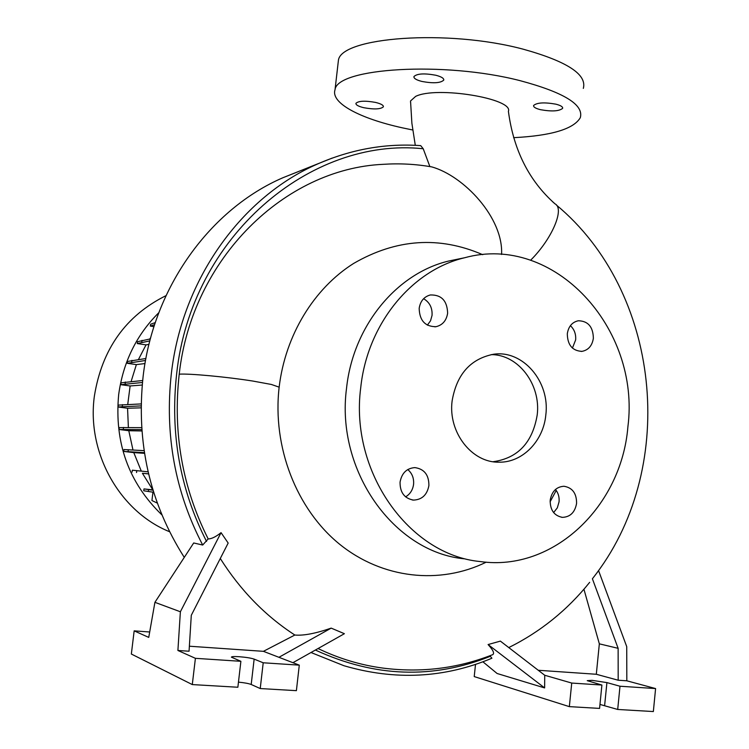 <?xml version="1.0" encoding="UTF-8"?>
<svg xmlns="http://www.w3.org/2000/svg" width="749" height="749" viewBox="0 0 749 749"><rect width="100%" height="100%" fill="white"/><g stroke="black" fill="none" stroke-linecap="round" stroke-linejoin="round"><path stroke-width="1.12" d="M530.61 260.231C552.069 238.931 564.858 208.662 555.018 203.859C529.066 180.893 513.533 150.053 508.402 111.32C513.58 98.625 436.555 85.873 415.639 96.387L410.536 100.965L410.564 102.547M429.87 166.568L423.222 148.751L420.704 145.634C385.726 143.171 351.468 149.238 317.941 163.825C242.17 196.538 182.269 278.731 171.362 373.433C164.583 434.663 175.023 491.868 202.689 545.038L193.701 542.969L154.912 602.327L148.742 637.399L134.165 630.864L131.347 654.036L192.287 684.577L237.864 687.245L240.888 661.311L231.404 657.163C231.497 656.555 234.062 656.405 239.081 656.704C245.953 657.248 250.971 658.043 254.145 659.111L263.208 662.781L299.291 665.149L296.389 690.662L260.231 688.546L251.196 684.483C248.687 683.5 244.436 682.723 238.463 682.142M221.058 532.651L180.378 611.764L177.906 650.478L189.057 651.227L191.295 615.285L228.173 543.053L221.058 532.651C215.824 536.846 211.527 538.934 208.175 538.915C182.372 487.636 172.719 432.716 179.217 374.172C191.959 258.021 285.182 168.684 383.104 164.331C399.535 163.245 415.761 164.097 431.798 166.905C463.968 175.949 503.543 217.922 501.577 254.491M550.187 500.22C550.084 510.06 554.166 515.78 562.424 517.362C570.242 517.016 574.96 512.363 576.58 503.403C576.655 493.366 572.442 487.655 563.95 486.26C556.357 486.803 551.77 491.447 550.187 500.22M553.623 512.578L557.312 507.859L559.063 501.83C559.466 497.055 558.267 492.936 555.468 489.471M400.06 482.103C399.938 492.477 404.432 498.478 413.542 500.098C422.015 499.695 427.136 494.855 428.896 485.586C428.962 474.941 424.28 468.949 414.843 467.601C406.679 468.265 401.754 473.096 400.06 482.103M405.584 496.859C410.134 494.143 412.802 489.958 413.579 484.303C414.047 478.18 412.109 473.256 407.756 469.548M419.178 308.326C419.524 320.544 425.132 326.667 435.984 326.695C442.547 325.122 446.432 320.628 447.63 313.213C447.209 300.733 441.433 294.657 430.31 294.966C424.037 296.698 420.32 301.154 419.178 308.326M427.37 325.16L430.535 320.778L432.051 315.385C432.473 307.858 429.654 302.296 423.606 298.701M567.302 333.782C567.527 345.036 572.423 350.897 581.982 351.365C588.386 350.111 592.187 345.748 593.367 338.267C593.096 326.836 588.077 321.003 578.322 320.759C572.124 322.145 568.454 326.489 567.302 333.782M572.433 348.079L575.653 339.868C576.065 334.101 574.314 329.363 570.392 325.675M363.836 107.716C358.378 106.395 355.747 104.926 355.934 103.325C358.565 100.853 365.109 100.553 375.567 102.426C380.998 103.765 383.6 105.225 383.376 106.807C380.698 109.27 374.182 109.569 363.836 107.716M421.987 81.463C416.332 80.021 413.645 78.383 413.935 76.557C417.043 73.58 424.318 73.14 435.778 75.237C441.404 76.698 444.054 78.336 443.726 80.134C440.562 83.102 433.315 83.542 421.987 81.463M540.46 109.682C535.554 108.436 533.279 107.032 533.616 105.469C537.014 102.576 544.429 102.145 555.861 104.167C560.729 105.422 562.976 106.826 562.611 108.371C559.147 111.245 551.76 111.685 540.46 109.682M298.664 171.484L282.991 177.7C210.563 208.962 153.564 286.773 143.143 376.148C136.009 442.537 149.716 502.954 184.273 557.387M208.175 538.915L202.689 545.038M166.006 295.64C125.841 315.601 101.967 349.09 94.374 396.109C86.5 452.958 119.812 511.707 169.555 531.724M158.816 312.698C136.505 334.831 123.126 362.142 118.67 394.639C114.222 442.612 128.613 482.674 161.84 514.844M486.223 562.162C439.972 584.875 382.449 578.977 339.419 544.064C296.501 509.095 272.215 446.984 279.152 387.158C285.303 335.159 314.009 288.384 353.65 263.433C396.249 238.791 439.27 235.879 482.702 254.679M458.528 259.004L448.81 261.008C396.717 273.226 353.013 325.909 346.525 388.394C335.58 470.747 394.096 552.247 464.221 558.801M627.896 426.79C640.704 328.474 554.194 233.079 464.633 257.75C411.725 270.164 367.31 323.896 360.728 387.701C349.605 471.786 409.141 554.962 480.352 561.572C553.567 571.955 621.539 506.146 627.896 426.79M452.096 401.061C448.014 432.36 471.917 462.948 499.087 462.18C522.493 462.685 543.521 440.992 545.834 414.777C550.122 381.747 522.924 349.689 493.507 354.258C470.409 358.846 456.609 374.444 452.096 401.061M493.132 461.721C517.887 458.201 532.586 442.575 537.22 414.852C541.031 384.602 518.355 354.455 491.175 354.623M599.968 704.434L617.7 709.462L653.353 711.55L655.59 688.565L626.829 680.804L626.726 646.64L598.601 570.701L592.403 578.79L618.131 648.325L618.187 680.223L596.307 674.269L599.34 643.84L583.93 589.229M318.044 648.54C339.063 658.624 360.718 665.14 383.011 668.099C420.788 672.911 457.096 668.539 491.943 654.963C494.986 654.149 493.703 650.684 488.086 644.552L544.626 687.919L544.738 675.261L571.73 683.06L601.896 685.045L587.244 680.663L592.038 680.335L606.915 682.601L619.994 686.234L655.59 688.565M412.708 129.989L402.325 127.826C359.969 118.511 330.515 103.053 335.028 89.768C336.835 67.99 443.904 60.969 520.106 80.667C563.978 92.417 584.042 104.766 580.297 117.705C573.65 129.062 551.414 135.719 513.608 137.676M337.968 64.227L338.398 60.491C340.392 37.178 447.453 28.79 523.448 49.256C567.208 61.465 587.169 74.516 583.321 88.401M142.198 385.023L130.129 385.96L127.733 404.432M150.699 337.649L149.763 339.007M148.957 344.39L146.018 344.868L138.471 359.483M144.988 363.555L136.365 364.604L131.112 381.513M141.093 407.84L127.564 408.242L128.379 427.501M141.889 430.965L128.791 430.712L132.966 449.971M144.51 453.332L133.781 452.621L141.299 471.112M148.592 473.93L142.394 473.256L152.815 489.883L143.986 488.91L143.761 490.782L153.639 492.28M482.918 661.807L497.093 673.491L544.626 687.919M618.131 648.325L599.34 643.84M475.512 664.419L474.22 676.581L569.343 706.635L599.574 708.404L601.896 685.045M619.994 686.234L617.7 709.462M571.73 683.06L569.343 706.635M626.829 680.804L618.187 680.223M538.259 670.271L596.307 674.269M489.883 655.759L491.906 658.221C444.419 678.163 395.088 680.663 343.913 665.711L310.985 652.51M544.738 675.261L500.379 641.116L488.086 644.552M177.906 650.478L195.405 658.324L240.888 661.311M195.405 658.324L192.287 684.577M180.378 611.764L154.912 602.327M149.697 631.987L134.165 630.864M263.208 662.781L260.231 688.546M189.375 646.218L263.423 651.33L294.844 635.03C265.277 615.837 240.42 590.334 220.29 558.511M299.291 665.149L263.423 651.33M292.915 662.696L344.39 633.701L331.189 628.121L278.928 657.304M331.189 628.121C315.582 633.504 303.467 635.807 294.844 635.03M550.094 501.83L556.226 490.445M152.946 492.177L151.935 500.538L157.29 503.094M142.394 473.256L148.564 473.845M148.096 471.823L132.339 470.203L132.114 472.076M133.781 452.621L123.763 451.422L144.398 452.649M144.098 450.645L123.997 449.54L123.763 451.422M128.791 430.712L119.016 429.477L141.786 429.645M141.655 427.66L119.241 427.604L119.016 429.477M127.564 408.242L118.024 406.988L141.112 405.892M141.149 403.917L118.258 405.106L118.024 406.988M130.129 385.96L120.842 384.686L142.441 382.477M142.647 380.511L121.076 382.814L120.842 384.686M136.365 364.604L127.349 363.312L145.531 360.466M145.896 358.499L127.573 361.449L127.349 363.312M146.018 344.868L137.31 343.566L149.847 340.87M150.362 338.904L137.535 341.703L137.31 343.566M153.948 326.639L150.371 326.087L154.594 324.645M155.258 322.613L150.596 324.233L150.371 326.087M136.767 470.644L136.533 472.544M125.345 382.018L125.111 383.909M143.986 488.91L153.011 490.239M148.564 489.612L148.339 491.513M123.501 427.436L123.267 429.346M142.02 340.336L141.786 342.218M128.313 449.69L128.079 451.591M131.936 360.344L131.702 362.244M122.499 404.629L122.265 406.529M332.153 158.095L282.991 177.7M423.222 148.751C310.461 136.814 191.295 236.459 176.652 373.835C170.042 433.484 180.003 489.35 206.546 541.415M254.145 659.111L251.196 684.483M606.915 682.601L604.63 705.511M279.152 387.158L271.335 384.452L252.844 381.054C226.722 376.897 189.282 373.414 179.217 374.172M315.366 650.038C374.64 677.33 432.997 679.399 490.455 656.246M561.488 517.259L562.424 517.362M412.268 499.967L413.542 500.098M434.832 326.836L435.984 326.695M581.102 351.431L581.982 351.365M448.81 261.008L464.633 257.75M495.445 462.002L499.087 462.18M335.028 89.768L338.398 60.491M555 203.85L552.285 201.444M596.653 573.21C678.388 464.183 660.225 291.267 556.338 204.983M508.768 647.576C540.385 631.866 567.349 610.117 589.669 582.329M410.536 100.965L411.884 123.239L415.292 145.325M562.611 108.371L562.668 107.79M443.726 80.134L443.792 79.581"/></g></svg>
